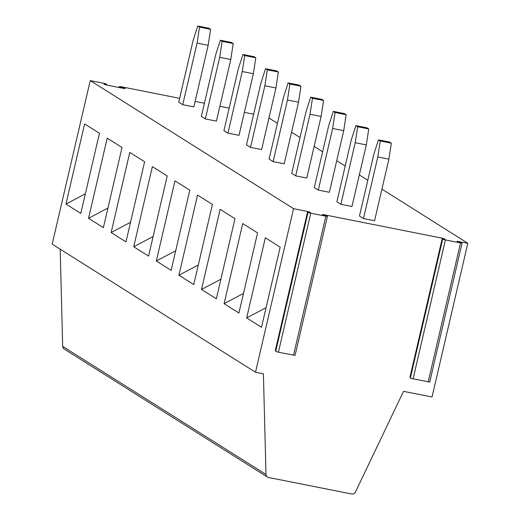 <?xml version="1.0" encoding="UTF-8"?>
<svg xmlns="http://www.w3.org/2000/svg" width="520" height="520" viewBox="0 0 520 520"><rect width="100%" height="100%" fill="white"/><g stroke="black" fill="none" stroke-linecap="round" stroke-linejoin="round"><path stroke-width="0.78" d="M253.357 73.743L239.018 135.356L227.929 133.153L223.925 130.637L238.264 69.023L242.931 54.464L244.706 55.582L255.794 57.785L253.357 73.743L242.268 71.546L244.706 55.582M255.495 372.242L52.182 244.153L90.246 80.6L293.553 208.683L307.651 211.484L310.369 212.342L308.042 212.349L310.758 213.213L325.865 216.209L327.425 216.339L322.25 214.552L323.811 214.689L442.312 238.199L445.029 239.057L442.715 239.044L445.413 239.928L460.525 242.925L462.085 243.061L456.911 241.274L467.818 243.256L432.042 397L403.526 391.346L355.42 492.076A3.38 3.211 122.2 0 1 351.748 494L268.476 477.477A3.38 3.211 122.2 0 1 265.98 474.448L263.413 373.815L255.495 372.242L293.553 208.683M268.964 117.981L277.433 123.318M291.558 132.216L300.027 137.547M314.145 146.445L322.615 151.781M336.732 160.68L345.202 166.01M359.326 174.909L367.796 180.245M381.914 189.144L467.818 243.256M253.65 114.212L244.368 112.366M119.034 87.503L119.262 86.534L120.822 86.665L179.641 98.338M195.117 101.406L204.399 103.246M219.875 106.32L229.158 108.16M119.262 86.534L125.314 88.569L123.753 88.439L106.606 85.033L103.89 84.175L106.743 84.195L104.026 83.337L90.246 80.6M219.681 57.311L205.342 118.924L216.431 121.121L230.769 59.514L219.681 57.311L222.118 41.353L233.207 43.55L230.769 59.514M205.342 118.924L201.338 116.402L215.677 54.789L220.337 40.229L222.118 41.353M197.087 43.082L182.748 104.689L193.843 106.892L208.175 45.279L197.087 43.082L199.524 27.118L210.619 29.322L208.175 45.279M182.748 104.689L178.75 102.174L193.083 40.56L197.75 26L199.524 27.118M275.945 87.978L261.612 149.584L250.523 147.388L246.519 144.865L260.858 83.252L265.519 68.692L267.3 69.817L278.389 72.014L275.945 87.978L264.856 85.774L267.3 69.817M366.308 144.905L351.969 206.511L340.88 204.315L336.875 201.792L351.215 140.179L355.875 125.619L357.656 126.744L368.745 128.941L366.308 144.905L355.219 142.701L357.656 126.744M343.72 130.669L329.381 192.283L318.292 190.08L314.288 187.558L328.627 125.951L333.288 111.391L335.069 112.509L346.157 114.712L343.72 130.669L332.625 128.472L335.069 112.509M388.895 159.133L374.562 220.747L363.467 218.543L359.469 216.021L373.809 154.414L378.469 139.854L380.25 140.972L391.339 143.175L388.895 159.133L377.806 156.936L380.25 140.972M321.126 116.441L306.787 178.048L295.698 175.851L291.7 173.329L306.033 111.716L310.7 97.156L312.475 98.28L323.564 100.477L321.126 116.441L310.037 114.237L312.475 98.28M298.538 102.206L284.2 163.82L273.111 161.616L269.106 159.094L283.445 97.487L288.106 82.927L289.887 84.045L300.976 86.249L298.538 102.206L287.45 100.009L289.887 84.045M111.137 232.537L125.97 241.885L144.619 161.74L129.785 152.392L111.137 232.537L130.533 222.274M267.442 477.068L64.129 348.985A3.38 3.211 -57.8 0 1 62.673 346.365L60.197 249.203M99.444 133.276L80.789 213.421L65.956 204.074L84.604 123.929L99.444 133.276M85.358 193.811L65.956 204.074M88.549 218.303L103.383 227.65L122.031 147.511L107.198 138.164L88.549 218.303L107.945 208.039M152.38 166.628L133.725 246.766L148.564 256.113L167.213 175.975L152.38 166.628M242.736 223.555L224.088 303.693L238.921 313.04L257.569 232.901L242.736 223.555M220.149 209.319L201.5 289.464L216.333 298.812L234.982 218.667L220.149 209.319M265.33 237.783L246.675 317.928L261.514 327.275L280.163 247.13L265.33 237.783M197.555 195.091L178.906 275.23L193.739 284.577L212.394 204.438L197.555 195.091M174.967 180.856L156.319 261.001L171.151 270.348L189.8 190.203L174.967 180.856M410.82 378.352L429.735 382.083L462.085 243.061M442.312 238.199L409.962 377.221L410.521 377.338M308.042 212.349L275.691 351.371L278.408 352.235L295.074 355.362L327.425 216.339M307.651 211.484L275.301 350.506L275.867 350.623M266.078 307.664L246.675 317.928M243.483 293.43L224.088 303.693M368.745 128.941L366.971 127.823L355.875 125.619M355.219 142.701L340.88 204.315M391.339 143.175L389.558 142.051L378.469 139.854M377.806 156.936L363.467 218.543M220.896 279.201L201.5 289.464M346.157 114.712L344.376 113.588L333.288 111.391M332.625 128.472L318.292 190.08M198.302 264.966L178.906 275.23M323.564 100.477L321.789 99.359L310.7 97.156M310.037 114.237L295.698 175.851M175.714 250.738L156.319 261.001M300.976 86.249L299.195 85.124L288.106 82.927M287.45 100.009L273.111 161.616M153.127 236.503L133.725 246.766M278.389 72.014L276.608 70.895L265.519 68.692M264.856 85.774L250.523 147.388M197.75 26L208.839 28.197L210.619 29.322M220.337 40.229L231.426 42.432L233.207 43.55M242.931 54.464L254.02 56.661L255.794 57.785M242.268 71.546L227.929 133.153M106.242 84.962L106.412 84.24M124.026 88.491L124.124 88.075M120.283 87.75L120.452 87.028M62.673 346.365L265.98 474.448M413.062 378.95L445.413 239.928M278.408 352.235L310.758 213.213M293.514 355.231L325.865 216.209M323.713 215.124L323.811 214.689M458.367 241.839L458.471 241.404M428.175 381.947L460.525 242.925M106.548 85.026L106.743 84.195M410.345 378.085L442.696 239.064"/></g></svg>
